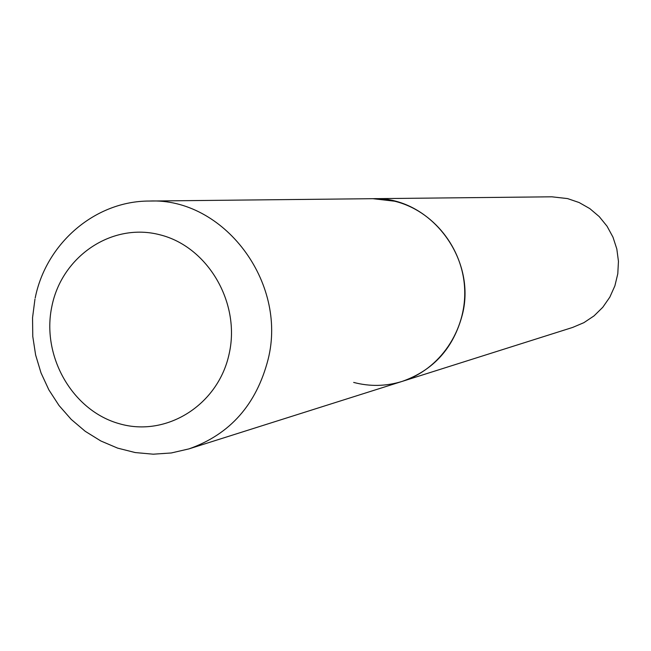 <?xml version="1.0" encoding="UTF-8"?>
<svg xmlns="http://www.w3.org/2000/svg" width="651" height="651" viewBox="0 0 651 651"><rect width="100%" height="100%" fill="white"/><g stroke="black" fill="none" stroke-linecap="round" stroke-linejoin="round"><path stroke-width="0.98" d="M462.3 314.905C477.183 257.934 429.139 196.179 372.958 198.693L394.53 201.192C433.013 210.485 463.056 247.925 464.668 289.247C466.466 330.562 439.653 369.67 402.172 381.396C433.379 370.378 453.43 348.212 462.3 314.905M34.959 299.151L32.55 317.688L32.77 336.421L35.618 354.958L41.021 372.909L48.874 389.876L59.013 405.492L71.236 419.415L85.273 431.336L100.848 440.979L117.611 448.116L135.205 452.559L153.237 454.195L171.286 452.966L188.945 448.889C230.104 434.347 256.51 404.458 268.147 359.23C287.636 281.802 223.342 197.562 149.315 201.045L551.812 196.805L567.566 198.588L579.138 202.542L589.814 208.613L599.229 216.596L607.041 226.214L612.973 237.135L616.822 248.983L618.45 261.344L617.791 273.778L614.886 285.854L609.824 297.149L602.793 307.272L594.054 315.873L583.898 322.66L572.701 327.412L402.172 381.396C386.1 386.352 369.939 386.694 353.672 382.422M229.152 353.843C240.756 302.78 207.775 246.566 159.877 234.783C112.143 222.243 62.008 256.055 51.925 306.1C41.143 355.959 72.31 410.74 119.402 423.736C166.314 437.472 218.264 405.093 229.152 353.843M149.315 201.045C94.997 200.939 45.977 243.49 35.195 298.02M402.172 381.396L188.945 448.889"/></g></svg>
